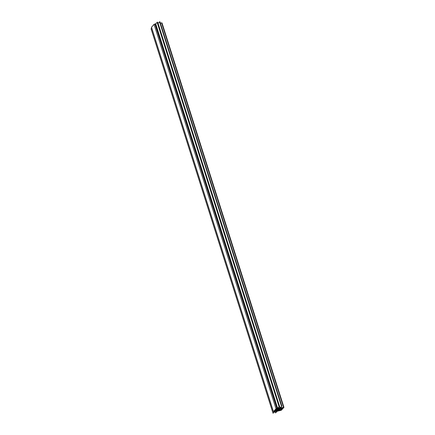 <?xml version="1.0" encoding="UTF-8"?>
<svg xmlns="http://www.w3.org/2000/svg" width="435" height="435" viewBox="0 0 435 435"><rect width="100%" height="100%" fill="white"/><g stroke="black" fill="none" stroke-linecap="round" stroke-linejoin="round"><path stroke-width="0.65" d="M151.516 27.285L154.061 24.333L155.681 23.794L157.513 22.169L279.46 406.633M276.894 408.438L277.644 408.269L279.243 406.66L278.025 408.226L280.058 407.861L281.815 406.225L280.444 407.812L283.946 407.367L281.304 410.259L277.269 411.205L275.67 412.815L276.888 411.249L275.012 411.543L273.017 413.239L274.469 411.662L273.425 411.592L276.024 408.808L276.894 408.438L154.931 23.963M277.786 408.427L283.451 407.562L280.341 410.504L274.208 411.543L273.914 411.423L276.317 408.846L277.786 408.427M279.895 407.932L157.932 23.457L159.536 21.848L159.933 21.761L281.88 406.225M160.341 23.044L161.94 22.995M151.07 28.775L151.69 28.074M283.228 407.84L283.131 407.519M283.103 407.921L282.984 407.546M283.103 407.976L282.967 407.546M282.973 408.057L282.821 407.573M282.978 408.112L282.804 407.573M282.848 408.193L282.658 407.6M282.848 408.247L282.647 407.6M282.717 408.329L282.505 407.644M282.723 408.383L282.489 407.649M282.592 408.465L282.337 407.655M282.598 408.519L282.32 407.655M282.467 408.601L282.179 407.698M282.467 408.655L282.163 407.704M282.337 408.737L282.01 407.709M282.342 408.791L282 407.715M282.212 408.873L281.858 407.753L282.212 408.933M282.087 409.009L281.69 407.764M282.087 409.069L281.673 407.769M281.956 409.145L281.532 407.807L281.962 409.204M281.831 409.281L281.369 407.823L281.831 409.34M281.701 409.417L281.211 407.861L281.706 409.476M281.575 409.553L281.043 407.878L281.575 409.612M281.45 409.688L280.885 407.916L281.45 409.748M281.32 409.824L280.722 407.932L281.325 409.884M281.195 409.966L280.564 407.976M281.195 410.02L280.548 407.976M279.868 410.586L279.112 408.204M279.732 410.586L278.987 408.237M279.542 410.64L278.786 408.264M279.406 410.64L278.661 408.291M279.221 410.694L278.465 408.318M279.08 410.694L278.34 408.345M278.895 410.749L278.139 408.373M278.759 410.749L278.014 408.4M278.569 410.803L277.818 408.427M278.433 410.803L277.688 408.454M278.248 410.857L277.492 408.481M278.112 410.857L277.361 408.498M277.921 410.912L277.166 408.53M277.786 410.912L277.035 408.552M277.595 410.966L276.845 408.596M277.459 410.966L276.72 408.634M277.274 411.026L276.535 408.704M277.138 411.026L276.421 408.764M276.948 411.08L276.263 408.911M276.812 411.08L276.16 409.02M276.622 411.135L276.007 409.183M276.486 411.135L275.91 409.302M276.301 411.189L275.752 409.46M276.165 411.189L275.654 409.574M275.975 411.244L275.496 409.737M275.839 411.244L275.399 409.846M275.654 411.298L275.241 410.009M275.518 411.298L275.143 410.118M275.328 411.352L274.991 410.287M275.192 411.352L274.887 410.39M275.002 411.407L274.735 410.564M274.866 411.407L274.632 410.667M274.681 411.466L274.48 410.841M277.481 408.34L155.518 23.865M276.024 408.808L154.061 24.333M277.644 408.269L155.681 23.794M279.08 406.73L157.117 22.256M279.243 406.66L157.28 22.185M279.401 406.638L157.437 22.158M280.058 407.861L158.095 23.387M281.499 406.323L159.536 21.848M281.662 406.252L159.699 21.777M281.815 406.225L159.852 21.75M283.522 407.312L161.559 22.837M275.442 412.81L275.04 411.543L275.431 412.831M273.022 413.223L151.059 28.743M273.425 411.592L151.462 27.117M281.01 410.216L280.309 408.008M280.341 410.504L279.591 408.139M274.208 411.543L274.104 411.222M279.477 406.643L157.513 22.169M281.896 406.236L159.933 21.761M283.946 407.367L161.983 22.892M273.017 413.239L151.054 28.764M273.381 411.7L151.418 27.226"/></g></svg>
